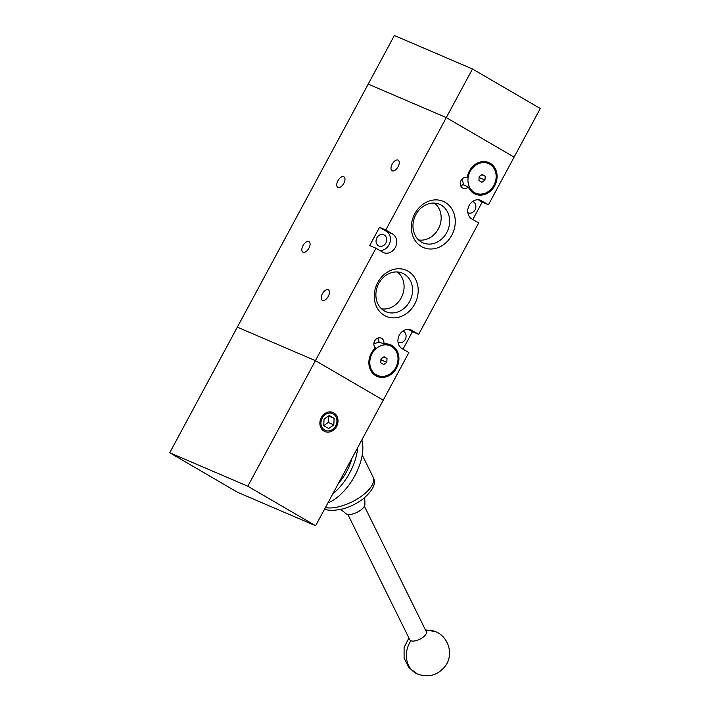 <?xml version="1.0" encoding="UTF-8"?>
<svg xmlns="http://www.w3.org/2000/svg" width="710" height="710" viewBox="0 0 710 710"><rect width="100%" height="100%" fill="white"/><g stroke="black" fill="none" stroke-linecap="round" stroke-linejoin="round"><path stroke-width="1.06" d="M446.297 117.594L368.206 84.108L237.335 327.159L315.426 360.644L375.954 248.234L369.706 245.553L379.522 227.324L385.77 230.005L446.297 117.594L368.206 84.108L394.378 35.5L472.469 68.977L446.297 117.594L514.111 157.123L446.297 117.594M472.469 68.977L540.283 108.506L488.48 204.72L480.004 200.042M337.898 180.81A6.106 3.195 120.2 0 1 343.933 176.808A6.106 3.195 120.2 0 1 343.817 183.349A6.106 3.195 120.2 0 1 337.783 187.351A6.106 3.195 120.2 0 1 337.898 180.81M303.001 245.624A6.106 3.195 120.2 0 1 309.036 241.613A6.106 3.195 120.2 0 1 308.912 248.163A6.106 3.195 120.2 0 1 302.886 252.165A6.106 3.195 120.2 0 1 303.001 245.624M392.168 164.188A6.106 3.195 120.2 0 1 398.195 160.176A6.106 3.195 120.2 0 1 398.079 166.717A6.106 3.195 120.2 0 1 392.044 170.728A6.106 3.195 120.2 0 1 392.168 164.188M322.367 293.816A6.106 3.195 120.2 0 1 328.402 289.804A6.106 3.195 120.2 0 1 328.277 296.345A6.106 3.195 120.2 0 1 322.251 300.357A6.106 3.195 120.2 0 1 322.367 293.816M385.885 243.006A6.106 5.192 113.2 0 0 383.799 234.779A6.106 5.192 113.2 0 0 376.904 237.77A6.106 5.192 113.2 0 0 378.989 246.006A6.106 5.192 113.2 0 0 385.885 243.006M247.808 486.217L169.717 452.74L237.335 327.159L315.426 360.644L247.808 486.217L315.622 525.746L383.24 400.174L315.426 360.644L383.24 400.174L408.862 352.577L402.082 348.619A10.366 8.813 -66.8 0 1 399.366 335.058A10.366 8.813 -66.8 0 1 411.081 329.981A10.366 8.813 -66.8 0 1 411.898 330.39L418.678 334.348L478.664 222.949L471.884 218.991A10.366 8.813 -66.8 0 1 469.159 205.43A10.366 8.813 -66.8 0 1 480.874 200.353A10.366 8.813 -66.8 0 1 481.699 200.761M414.826 213.674A25.116 21.344 -66.8 0 1 445.197 202.368A25.116 21.344 -66.8 0 1 451.782 235.223A25.116 21.344 -66.8 0 1 421.42 246.53A25.116 21.344 -66.8 0 1 414.826 213.674M446.732 232.587A20.972 17.83 113.2 0 0 438.736 203.983A20.972 17.83 113.2 0 0 415.874 214.597A20.972 17.83 113.2 0 0 422.228 242.492A20.972 17.83 113.2 0 0 446.732 232.587M377.747 282.544A25.116 21.344 -66.8 0 1 408.117 271.238A25.116 21.344 -66.8 0 1 414.702 304.084A25.116 21.344 -66.8 0 1 384.341 315.391A25.116 21.344 -66.8 0 1 377.747 282.544M409.652 301.448A20.972 17.83 113.2 0 0 401.656 272.853A20.972 17.83 113.2 0 0 378.794 283.459A20.972 17.83 113.2 0 0 385.148 311.353A20.972 17.83 113.2 0 0 409.652 301.448M377.889 338.058A5.76 4.899 113.2 0 1 378.244 341.563L383.826 343.951A17.191 14.608 -66.8 0 1 390.669 344.847A17.191 14.608 -66.8 0 1 396.544 368.011A17.191 14.608 -66.8 0 1 377.125 376.433A17.191 14.608 -66.8 0 1 371.25 353.269A17.191 14.608 -66.8 0 1 375.448 347.935A5.76 4.899 -66.8 0 1 374.658 340.933A5.76 4.899 -66.8 0 1 381.172 338.111A5.76 4.899 -66.8 0 1 383.826 343.951M389.32 345.415A17.191 14.608 113.2 0 0 387.731 343.995M374.481 374.898A17.191 14.608 113.2 0 0 376.611 375.058M468.334 186.996A5.76 4.899 -66.8 0 1 463.044 188.203A5.76 4.899 -66.8 0 1 461.083 180.438A5.76 4.899 -66.8 0 1 467.224 177.482A17.191 14.608 -66.8 0 1 469.408 170.977A17.191 14.608 -66.8 0 1 488.826 162.554A17.191 14.608 -66.8 0 1 494.701 185.727A17.191 14.608 -66.8 0 1 475.283 194.149A17.191 14.608 -66.8 0 1 468.334 186.996L462.76 184.609A5.76 4.899 113.2 0 1 460.746 185.869M487.468 163.123A17.191 14.608 113.2 0 0 485.888 161.702M472.638 201.471A6.106 5.192 -66.8 0 1 472.949 201.587A6.106 5.192 -66.8 0 1 475.034 209.823A6.106 5.192 -66.8 0 1 468.138 212.814A6.106 5.192 -66.8 0 1 467.837 212.672M402.845 331.1A6.106 5.192 -66.8 0 1 403.147 331.215A6.106 5.192 -66.8 0 1 405.241 339.451A6.106 5.192 -66.8 0 1 398.337 342.442A6.106 5.192 -66.8 0 1 398.044 342.3M418.58 239.936A20.457 17.386 113.2 0 0 438.318 228.922A20.457 17.386 113.2 0 0 434.369 203.095M381.501 308.806A20.457 17.386 113.2 0 0 401.239 297.783A20.457 17.386 113.2 0 0 397.289 271.965M395.763 367.558A16.126 13.703 -66.8 0 1 377.542 375.466A16.126 13.703 -66.8 0 1 372.031 353.722A16.126 13.703 -66.8 0 1 390.252 345.814A16.126 13.703 -66.8 0 1 395.763 367.558M462.387 178.743A16.126 13.703 113.2 0 0 464.145 185.203M493.92 185.266A16.126 13.703 -66.8 0 1 475.7 193.173A16.126 13.703 -66.8 0 1 470.189 171.429A16.126 13.703 -66.8 0 1 488.409 163.531A16.126 13.703 -66.8 0 1 493.92 185.266M385.77 230.005L392.55 233.954A10.366 8.813 -66.8 0 1 395.514 247.036A10.366 8.813 -66.8 0 1 383.56 252.6A10.366 8.813 -66.8 0 1 382.734 252.183L375.954 248.234M379.522 227.324L386.302 231.274A10.366 8.813 -66.8 0 1 389.852 242.918A10.366 8.813 -66.8 0 1 379.885 250.523M403.014 349.16L412.43 331.668L418.678 334.348M472.807 219.532L482.232 202.039L488.48 204.72M478.3 199.75L482.232 202.039M408.507 329.378L412.43 331.668M472.638 192.605A17.191 14.608 113.2 0 0 474.759 192.774M380.382 342.477A16.126 13.703 113.2 0 0 373.859 343.968M384.066 356.748L380.959 358.932L380.791 362.819L383.728 364.532L386.835 362.348L387.003 358.461L384.066 356.748M482.223 174.456L479.117 176.639L478.948 180.535L481.886 182.248L484.983 180.065L485.152 176.169L482.223 174.456M381.314 358.683L380.906 360.21M479.463 176.391L479.064 177.917M383.666 357.023L387.003 358.461M386.835 362.348L381.252 359.961M481.815 174.74L485.152 176.169M484.983 180.065L479.41 177.669M347.873 514.413L409.785 639.79A9.212 3.932 -26.3 0 0 410.886 640.748A9.212 3.932 -26.3 0 0 421.199 638.467A9.212 3.932 -26.3 0 0 426.311 631.625L364.399 506.248M336.567 426.453A10.366 8.813 113.2 0 0 333.025 412.483A10.366 8.813 113.2 0 0 321.31 417.56A10.366 8.813 113.2 0 0 324.852 431.538A10.366 8.813 113.2 0 0 336.567 426.453M330.78 412.847A10.366 8.813 113.2 0 0 329.981 411.871M338.404 483.439A35.136 18.407 -59.8 0 0 346.711 471.422A35.136 18.407 -59.8 0 0 352.027 458.136M335.67 425.929A9.15 7.774 -66.8 0 1 325.331 430.411A9.15 7.774 -66.8 0 1 322.207 418.083A9.15 7.774 -66.8 0 1 332.537 413.602A9.15 7.774 -66.8 0 1 335.67 425.929M327.905 502.946A41.473 21.726 -59.8 0 0 354.858 475.709A41.473 21.726 -59.8 0 0 361.843 439.907M357.671 447.655A41.473 21.726 120.2 0 1 349.773 472.745A41.473 21.726 120.2 0 1 332.759 493.92M340.791 509.416L345.992 513.667A10.765 4.588 -26.3 0 0 346.711 514.093A10.765 4.588 -26.3 0 0 357.867 511.928A10.765 4.588 -26.3 0 0 364.94 504.313L364.727 497.595M315.622 525.746L237.53 492.27L169.717 452.74M322.313 429.754A10.366 8.813 113.2 0 0 323.565 429.656M329.218 415.519L324.044 419.157L323.76 425.645L328.659 428.494L333.833 424.864L334.108 418.367L329.218 415.519M328.552 415.989L334.108 418.367M328.535 415.998L328.251 422.468L333.833 424.864M328.251 422.468L323.769 425.627M386.302 231.274L392.55 233.954M411.898 330.39L410.211 329.671M325.411 507.57A29.953 12.771 -26.3 0 0 358.399 498.287A29.953 12.771 -26.3 0 0 373.167 477.191C376.557 483.084 373.185 490.326 363.058 498.926C357.023 503.47 350.358 506.771 343.081 508.839C333.913 510.801 327.958 510.845 325.224 508.981L324.763 508.768M410.886 640.748A23.04 19.578 -66.8 0 0 408.587 665.43A23.04 19.578 113.2 0 0 417.427 674.012L408.88 667.666L404.096 658.17L404.096 647.502L408.898 637.979M425.787 630.56A23.04 19.578 -66.8 0 1 435.585 631.66L425.423 629.823M372.901 373.469L377.542 375.466M471.058 191.185L475.7 193.173M385.61 343.826L390.252 345.814M483.767 161.534L488.409 163.531M321.523 428.778L325.331 430.411M328.73 411.969L332.537 413.602M373.167 477.191L362.224 455.021M417.427 674.012C428.929 677.997 438.372 675.148 445.765 665.483C453.743 654.141 448.454 636.675 435.585 631.66"/></g></svg>

